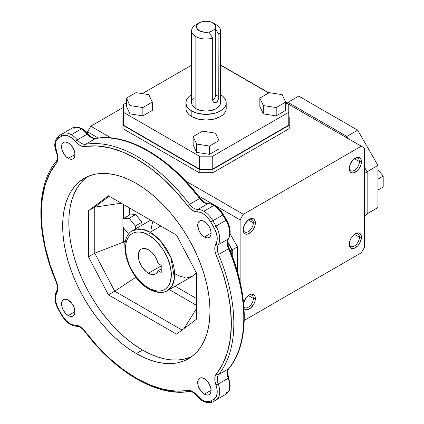 <?xml version="1.0" encoding="UTF-8"?>
<svg xmlns="http://www.w3.org/2000/svg" width="424" height="424" viewBox="0 0 424 424"><rect width="100%" height="100%" fill="white"/><g stroke="black" fill="none" stroke-linecap="round" stroke-linejoin="round"><path stroke-width="0.64" d="M349.296 168.015A7.176 4.145 120 0 0 354.591 170.252A7.176 4.145 120 0 0 359.425 161.613L361.455 161.613A8.613 4.971 -60 0 1 355.365 172.16A8.613 4.971 -60 0 1 349.275 168.641L349.736 171.068L350.304 171.959L351.984 172.928L354.178 172.711L357.697 170.278L359.669 167.613L360.994 164.57L361.338 160.309L360.426 158.295L358.746 157.325L356.552 157.543L353.033 159.975L350.304 164.146L349.275 168.641A8.613 4.971 -60 0 1 355.365 158.094A8.613 4.971 -60 0 1 361.455 161.613L359.425 161.613L354.422 158.724L359.425 161.613A7.176 4.145 -60 0 1 356.293 168.832A7.176 4.145 -60 0 1 350.759 170.755A7.176 4.145 -60 0 1 349.296 168.015M248.756 219.674A7.176 4.145 -60 0 1 251.861 219.568A7.176 4.145 -60 0 1 253.345 222.854L248.347 219.966L253.345 222.854L255.375 222.854A8.613 4.971 -60 0 1 249.286 233.401A8.613 4.971 -60 0 1 243.196 229.888L243.312 231.191L244.224 233.2L245.904 234.17L248.098 233.953L251.618 231.52L253.594 228.859L254.914 225.812L255.259 221.551L254.352 219.542L253.594 218.911L251.618 218.53L248.098 220.162L244.982 223.883L243.662 226.93L243.196 229.888A8.613 4.971 -60 0 1 249.286 219.341A8.613 4.971 -60 0 1 255.375 222.854L253.345 222.854A7.176 4.145 120 0 0 248.756 219.674M354.835 158.428A7.176 4.145 -60 0 1 357.941 158.327A7.176 4.145 -60 0 1 359.425 161.613A7.176 4.145 120 0 0 354.835 158.428M359.425 237.223A7.176 4.145 -60 0 1 356.293 244.447A7.176 4.145 -60 0 1 350.759 246.365A7.176 4.145 -60 0 1 349.296 243.625A7.176 4.145 120 0 0 354.591 245.867A7.176 4.145 120 0 0 359.425 237.223A7.176 4.145 120 0 0 354.835 234.037A7.176 4.145 -60 0 1 357.941 233.937A7.176 4.145 -60 0 1 359.425 237.223L361.455 237.223L359.425 237.223L354.422 234.334L359.425 237.223M349.275 244.256A8.613 4.971 -60 0 1 355.365 233.704A8.613 4.971 -60 0 1 361.455 237.223L360.994 234.801L359.669 233.28L358.746 232.94L357.697 232.898L355.365 233.704L353.033 235.585L351.061 238.251L349.736 241.293L349.392 245.56L350.304 247.568L351.984 248.538L354.178 248.321L357.697 245.888L360.426 241.722L361.455 237.223A8.613 4.971 -60 0 1 355.365 247.77A8.613 4.971 -60 0 1 349.275 244.256M253.345 298.464A7.176 4.145 -60 0 1 250.213 305.688A7.176 4.145 -60 0 1 244.685 307.612A7.176 4.145 -60 0 1 243.927 306.934A7.176 4.145 120 0 0 249.635 306.255A7.176 4.145 120 0 0 253.345 298.464A7.176 4.145 120 0 0 248.756 295.284A7.176 4.145 -60 0 1 251.861 295.178A7.176 4.145 -60 0 1 253.345 298.464L255.375 298.464L253.345 298.464L248.347 295.576L253.345 298.464M243.222 229.262A7.176 4.145 120 0 0 248.512 231.499A7.176 4.145 120 0 0 253.345 222.854A7.176 4.145 -60 0 1 250.213 230.078A7.176 4.145 -60 0 1 244.685 232.002A7.176 4.145 -60 0 1 243.222 229.262M243.572 302.847A8.613 4.971 -60 0 1 249.286 294.95A8.613 4.971 -60 0 1 255.375 298.464L254.914 296.042L253.594 294.521L251.618 294.139L250.473 294.399L248.098 295.772L245.904 298.088L243.572 302.847M212.689 100.25A4.399 2.539 120 0 0 215.726 94.902L218.911 96.741L217.867 100.716L216.288 102.407L215.021 102.783L213.373 102.12L212.689 100.334L212.689 38.107L209.509 32.844L210.749 31.62A9.63 5.56 180 0 1 198.379 30.109A9.63 5.56 180 0 1 199.259 22.827L195.856 24.793A14.448 8.342 0 0 0 195.856 36.591A14.448 8.342 0 0 0 212.689 38.107L209.509 32.844L210.749 31.62L214.486 29.463L215.726 29.251L215.726 94.902L214.82 97.971L212.62 100.292M199.259 22.827L199.259 22.827A9.63 5.56 180 0 1 212.88 22.827A9.63 5.56 180 0 1 214.486 29.463L215.726 29.251L218.911 34.514L218.747 98.299L217.411 101.4L215.657 102.682L214.406 102.714L213.373 102.12L212.689 100.334L212.689 38.107A14.448 8.342 180 0 1 195.856 36.591A14.448 8.342 180 0 1 191.622 30.692A14.448 8.342 180 0 1 195.856 24.793L199.259 22.827L196.736 25.392L196.46 26.373L196.837 28.339L199.534 30.846L204.077 32.198L207.5 32.261L210.749 31.62L214.486 29.463L215.593 27.587L215.493 25.61L214.194 23.776L211.868 22.324L208.809 21.428L205.402 21.216L202.078 21.698L195.856 24.793M186.316 106.148L185.929 108.422A20.14 11.628 0 0 0 191.828 116.642L191.828 110.971A20.14 11.628 180 0 1 185.929 102.751A20.14 11.628 180 0 1 191.622 94.647M195.856 108.645L195.856 36.591L195.856 108.645A14.448 8.342 0 0 0 211.597 110.452A14.448 8.342 0 0 0 220.517 102.751L220.236 104.378L219.415 105.942L216.282 108.645L211.597 110.452L206.069 111.088L200.541 110.452L195.856 108.645L192.724 105.942L191.902 104.378L191.622 102.751A14.448 8.342 0 0 0 195.856 108.645M90.98 126.14L90.98 126.522L90.99 126.145M150.085 232.23L141.876 229.124L132.723 230.513A34.726 20.05 60 0 1 150.085 232.23L160.823 226.029L150.085 232.23A34.726 20.05 60 0 1 150.509 232.479A34.726 20.05 -120 0 0 150.085 232.23M187.196 277.529L189.263 277.291L192.984 275.913A34.726 20.05 -120 0 0 196.413 272.934L192.984 275.913L167.448 290.657L172.012 286.004L174.455 278.144L170.867 257.479L160.473 240.89L150.509 232.479A2.316 1.314 120.9 0 0 148.845 235.299C155.56 238.251 171.344 255.614 171.36 275.218C170.755 294.447 154.739 292.82 148.05 287.758A2.316 1.314 120.9 0 0 148.501 288.802A2.316 1.314 -59.1 0 1 148.05 287.758C141.33 284.811 125.552 267.443 125.531 247.844C126.14 228.616 142.157 230.243 148.845 235.299A2.316 1.314 -59.1 0 1 150.509 232.479A34.726 20.05 60 0 1 172.849 263.103A34.726 20.05 60 0 1 167.448 290.657A34.726 20.05 60 0 1 150.085 288.94A34.726 20.05 60 0 1 149.661 288.691M68.269 142.883A9.492 5.48 60 0 1 74.47 151.246A9.492 5.48 60 0 1 73.018 158.857A9.492 5.48 60 0 1 68.269 158.385L74.979 154.511L74.47 157.182L73.018 158.857L72.001 159.233L69.578 158.989L68.269 158.385L65.699 156.313L62.688 151.718L61.687 148.347L61.687 145.321L62.068 144.091L62.688 143.105L64.543 142.04L65.699 141.992L68.269 142.883L70.84 144.955L73.018 147.897L74.47 151.246L74.979 154.511L68.269 158.385A9.492 5.48 60 0 1 62.068 150.022A9.492 5.48 60 0 1 63.526 142.416A9.492 5.48 60 0 1 68.269 142.883M74.364 128.87A1.76 1.436 60 0 0 72.239 128.064L62.286 133.809A18.057 10.425 60 0 1 71.317 134.705L81.27 128.954A18.057 10.425 -120 0 0 72.239 128.064L72.239 128.064A18.057 10.425 60 0 1 81.27 128.954A18.057 10.425 60 0 1 87.254 134.132A1.76 0.419 -40 0 1 88.017 133.931A1.76 0.419 -40 0 1 87.916 134.35L91.478 137.63M212.869 220.745L222.823 215A18.057 10.425 -120 0 0 213.791 205.47L203.838 211.216A18.057 10.425 60 0 1 212.869 220.745A18.057 10.425 -120 0 0 203.838 211.216A18.057 10.425 -120 0 0 197.854 209.483A11.575 6.683 60 0 1 189.592 204.315A136.125 78.594 -120 0 0 85.563 144.255A11.575 6.683 60 0 1 77.3 139.878L87.254 134.132A11.575 6.683 -120 0 0 95.517 138.505L85.563 144.255A11.575 6.683 60 0 1 77.3 139.878A1.76 0.419 140 0 0 75.472 141.531A13.335 7.701 -120 0 0 84.991 146.566A1.76 1.405 -99.3 0 1 85.563 144.255A1.76 1.405 80.7 0 0 84.991 146.566A134.366 77.576 60 0 1 187.678 205.852A1.76 0.307 -37.2 0 1 189.592 204.315A1.76 0.307 142.8 0 0 187.678 205.852A13.335 7.701 -120 0 0 197.192 211.804A1.76 1.373 -92 0 1 197.854 209.483A11.575 6.683 60 0 1 189.592 204.315L199.545 198.57A11.575 6.683 -120 0 0 207.808 203.732L197.854 209.483A1.76 1.373 88 0 0 197.192 211.804A16.297 9.408 60 0 1 210.744 221.975L222.823 215L225.928 220.385L215.975 226.13L212.869 220.745L210.744 221.975L207.787 217.793L204.304 214.502L200.647 212.44L194.86 211.459L192.379 210.288L189.931 208.375L175.785 191.494L163.086 178.7L149.847 167.729L136.332 158.815L122.817 152.126L109.578 147.806L96.884 145.941L82.738 146.487L80.284 145.57L77.809 143.879L73.792 139.719L70.193 136.931L68.365 136.019L64.883 135.288L61.92 136.051L58.814 137.848L56.673 140.026L55.979 141.584L55.438 145.448L56.784 152.322A1.76 0.419 160 0 1 56.371 152.2A1.76 0.419 -20 0 0 56.784 152.322L57.648 155.518L57.876 158.507L57.447 161.088L56.387 163.081A13.335 7.701 -120 0 0 56.784 152.322A16.297 9.408 60 0 1 58.814 137.848L61.92 136.051A1.76 1.436 -120 0 1 62.286 133.809L59.18 135.606A1.76 1.436 60 0 0 58.814 137.848A1.76 1.436 -120 0 1 59.18 135.606L62.286 133.809A1.76 1.436 60 0 0 61.92 136.051A16.297 9.408 60 0 1 75.472 141.531A1.76 0.419 -40 0 1 77.3 139.878L87.254 134.132A11.575 6.683 -120 0 0 95.517 138.505A136.125 78.594 60 0 1 199.545 198.57A11.575 6.683 -120 0 0 207.808 203.732A1.76 1.373 -92 0 1 208.348 203.578A1.76 1.373 88 0 0 207.808 203.732A18.057 10.425 60 0 1 213.791 205.47A18.057 10.425 60 0 1 222.823 215L223.464 214.629L222.823 215L225.928 220.385L215.975 226.13L212.869 220.745M136.332 183.459A104.177 60.15 60 0 1 204.389 275.266A104.177 60.15 60 0 1 188.42 358.746A104.177 60.15 60 0 1 136.332 353.584L142.491 350.033A104.177 60.15 -120 0 0 191.41 356.812L183.417 359.324L177.216 360.034L170.681 359.833L163.871 358.715L156.859 356.695L149.709 353.791L142.491 350.033L136.332 353.584L129.113 349.005L121.964 343.652L114.952 337.578L108.141 330.837L101.606 323.491L95.405 315.62L89.602 307.294L84.243 298.597L79.389 289.608L75.085 280.418L71.365 271.111L68.275 261.783L65.842 252.519L64.082 243.408L63.022 234.536L62.667 225.992L63.022 217.862L64.082 210.214L65.842 203.133L68.275 196.678L71.365 190.917L75.085 185.903L79.389 181.684L84.243 178.303L89.602 175.79L95.405 174.169L101.606 173.458L108.141 173.66L114.952 174.778L121.964 176.797L129.113 179.702L136.332 183.459L143.556 188.039L150.706 193.392L157.717 199.471L164.523 206.212L171.058 213.553L177.258 221.423L183.067 229.75L188.42 238.447L193.275 247.436L197.584 256.626L201.299 265.933L204.389 275.266L206.827 284.531L208.582 293.641L209.642 302.513L209.997 311.052L209.642 319.187L208.582 326.83L206.827 333.916L204.389 340.366L201.299 346.132L197.584 351.146L193.275 355.365L188.42 358.746L183.067 361.259L177.258 362.88L171.058 363.591L164.523 363.384L157.717 362.271L150.706 360.246L143.556 357.347L136.332 353.584A104.177 60.15 60 0 1 68.275 261.783A104.177 60.15 60 0 1 84.243 178.303A104.177 60.15 60 0 1 136.332 183.459M204.394 221.476A9.492 5.48 60 0 1 210.596 229.84A9.492 5.48 60 0 1 209.143 237.445A9.492 5.48 60 0 1 204.394 236.979L211.11 233.099L210.977 234.541L209.975 236.756L208.126 237.822L206.965 237.869L204.394 236.979L200.669 233.518L198.814 230.312L197.685 225.351L198.194 222.679L199.651 221.005L200.669 220.628L203.085 220.867L206.965 223.549L209.143 226.485L210.596 229.84L211.11 233.099L204.394 236.979A9.492 5.48 60 0 1 198.194 228.61A9.492 5.48 60 0 1 199.651 221.005A9.492 5.48 60 0 1 204.394 221.476M68.269 300.07A9.492 5.48 60 0 1 74.47 308.434A9.492 5.48 60 0 1 73.018 316.039A9.492 5.48 60 0 1 68.269 315.573L74.979 311.698L68.269 315.573A9.492 5.48 60 0 1 62.068 307.204A9.492 5.48 60 0 1 63.526 299.598A9.492 5.48 60 0 1 68.269 300.07L72.001 303.531L74.47 308.434L74.852 313.135L73.85 315.35L72.001 316.415L70.84 316.463L68.269 315.573L65.699 313.5L63.526 310.559L62.068 307.209L61.687 302.508L62.688 300.293L64.543 299.222L66.96 299.466L68.269 300.07M222.801 396.069A18.057 10.425 -120 0 0 222.823 396.053L212.869 401.804A18.057 10.425 60 0 1 203.838 400.908M227.264 372.813L228.324 377.54A1.76 0.419 160 0 1 228.737 377.662A1.76 0.419 160 0 1 228.181 378.224A18.057 10.425 60 0 1 225.928 394.262L222.823 396.053A1.76 1.436 60 0 0 222.828 396.048M204.394 378.664A9.492 5.48 60 0 1 210.596 387.027A9.492 5.48 60 0 1 209.143 394.633A9.492 5.48 60 0 1 204.394 394.161L211.11 390.287L204.394 394.161A9.492 5.48 60 0 1 198.194 385.798A9.492 5.48 60 0 1 199.651 378.192A9.492 5.48 60 0 1 204.394 378.664L208.126 382.119L210.596 387.027L211.11 390.287L210.596 392.958L209.143 394.633L208.126 395.009L205.704 394.771L203.085 393.26L200.669 390.705L198.194 385.798L197.812 381.102L198.814 378.886L199.651 378.192L201.829 377.768L204.394 378.664M148.448 249.81A14.352 8.289 60 0 1 158.11 263.516L161.215 265.313L158.11 263.516L156.668 259.409L154.426 255.508L151.591 252.201L148.448 249.81A14.352 8.289 60 0 0 141.272 249.1L142.809 248.528L144.563 248.459L148.448 249.81M148.448 273.247A14.352 8.289 60 0 1 139.072 260.601A14.352 8.289 60 0 1 141.272 249.1L140.01 250.144L138.494 253.494L138.494 258.068L139.072 260.601L141.272 265.673L142.809 268.021L146.466 271.879L148.448 273.247L161.215 265.88L148.448 273.247A14.352 8.289 60 0 0 155.624 273.962L154.426 274.45L151.591 274.487L148.448 273.247M196.508 308.587L184.106 328.499L196.508 308.587M158.11 270.697A14.352 8.289 60 0 1 155.624 273.962L157.5 272.054L158.11 270.697L161.215 272.494L158.11 270.697L161.215 268.906L158.11 270.697M135.351 226.003L135.351 228.992L135.351 226.003L129.129 218.265L135.351 226.003L141.897 222.224L141.897 225.213L141.897 222.224L135.351 226.003M128.605 234.202L122.912 227.116L122.912 218.821L129.129 218.265L122.912 218.821L129.458 215.042L135.68 214.486L141.897 222.224L135.68 214.486L129.129 218.265L135.68 214.486L129.458 215.042L122.912 218.821L122.912 227.116L128.605 234.202M137.577 378.955A136.125 78.594 60 0 0 189.592 391.357A1.76 1.405 -99.3 0 1 189.184 391.5A1.76 1.405 -99.3 0 1 187.678 390.478A134.366 77.576 60 0 1 84.991 331.192A1.76 0.307 142.8 0 0 84.832 331.541A1.76 0.307 -37.2 0 1 84.991 331.192A13.335 7.701 -120 0 0 75.472 325.245A16.297 9.408 60 0 1 61.92 315.074L61.644 315.233L58.533 309.854C54.564 302.625 53.896 296.413 56.535 291.219C57.797 289.12 57.622 285.919 56.01 281.621A1.76 0.307 -22.8 0 0 56.387 281.653L57.447 284.864L57.876 287.944L57.648 290.679L56.784 292.873A1.76 1.373 -148 0 1 56.525 291.235A1.76 1.373 32 0 0 56.784 292.873L55.602 296.18L55.565 300.377L56.673 305.036L58.814 309.69L58.533 309.854L58.814 309.69A16.297 9.408 60 0 1 56.784 292.873A13.335 7.701 -120 0 0 56.387 281.653A1.76 0.307 157.2 0 1 56.01 281.621C35.844 234.525 35.685 185.585 56.27 161.247A1.76 1.405 39.3 0 0 56.387 163.081A1.76 1.405 -140.7 0 1 56.26 161.263A1.76 1.405 -140.7 0 1 56.588 160.982A136.125 78.594 60 0 0 56.069 161.624M56.525 291.235A1.76 1.373 -148 0 1 56.927 290.843M227.365 243.429L228.722 248.21A1.76 0.307 157.2 0 1 229.098 248.247A1.76 0.307 157.2 0 1 228.52 248.756L218.567 254.501A11.575 6.683 60 0 1 218.228 244.765L228.181 239.019A11.575 6.683 -120 0 0 228.52 248.756L218.567 254.501A1.76 0.307 157.2 0 1 216.277 255.391A134.366 77.576 60 0 1 216.277 373.968A1.76 1.405 39.3 0 0 218.567 374.631A136.125 78.594 -120 0 0 218.567 254.501A11.575 6.683 60 0 1 218.228 244.765A1.76 1.373 -148 0 1 215.885 244.176A13.335 7.701 -120 0 0 216.277 255.391A1.76 0.307 -22.8 0 0 218.567 254.501A136.125 78.594 60 0 1 218.567 374.631L228.52 368.88A136.125 78.594 -120 0 0 228.52 248.756A136.125 78.594 60 0 1 228.52 368.88A11.575 6.683 -120 0 0 228.181 378.224L218.228 383.969A1.76 0.419 160 0 1 215.885 384.727A16.297 9.408 60 0 1 213.855 399.201A1.76 1.436 60 0 0 215.975 400.007A18.057 10.425 -120 0 0 218.228 383.969A18.057 10.425 60 0 1 215.975 400.007L225.928 394.262A1.76 1.436 60 0 0 226.294 392.02M94.753 253.192L94.753 207.113L88.468 210.739L88.468 256.822L94.753 253.192L123.4 242.109L123.4 227.725L123.4 242.109L125.584 240.848L123.4 242.109L94.753 253.192L88.468 256.822L88.468 210.739L94.753 207.113L94.753 253.192L114.708 291.198L108.422 294.828L176.554 334.16L108.422 294.828L88.468 256.822L108.422 294.828L114.708 291.198L94.753 253.192M212.869 401.804L222.823 396.053L212.869 401.804A1.76 1.436 -120 0 1 210.744 400.998A1.76 1.436 60 0 0 212.869 401.804C206.774 403.743 201.511 401.788 197.091 395.931C194.049 392.629 191.42 391.151 189.205 391.495C157.839 397.156 115.529 372.548 84.832 331.536C81.917 327.996 79.23 326.241 76.781 326.284C70.962 325.971 65.916 322.288 61.644 315.239L61.92 315.074L58.814 309.69L63.319 317.253L66.579 321.037L70.193 323.745L72.016 324.609L75.472 325.245A1.76 1.373 88 0 0 76.76 326.284A1.76 1.373 -92 0 1 76.76 326.284A1.76 1.373 -92 0 1 75.472 325.245L77.809 325.59L80.284 326.761L82.738 328.674L96.884 345.555L109.578 358.349L122.817 369.315L136.332 378.235L149.847 384.923L163.086 389.243L175.785 391.108L189.931 390.557L192.379 391.479L194.86 393.17L197.192 395.518A1.76 0.419 140 0 0 197.091 395.931A1.76 0.419 -40 0 1 197.192 395.518L200.647 398.873L204.304 401.03L207.787 401.761L210.744 400.998A16.297 9.408 60 0 1 197.192 395.518A13.335 7.701 -120 0 0 187.678 390.478A1.76 1.405 80.7 0 0 189.184 391.5M196.508 273.12L176.554 235.113L108.422 195.777L88.468 210.739L108.422 195.777L176.554 235.113L196.508 273.12L196.508 319.198L176.554 334.16L196.508 319.198L196.508 273.12M129.293 207.829L129.293 215.138L129.293 207.829M175.149 286.211L196.508 298.544L175.149 286.211M185.018 277.46L180.412 276.416L175.621 274.196M151.183 228.955L152.126 224.042L153.091 221.567M230.041 250.526L231.769 249.524L227.746 242.512L231.769 249.524L230.041 250.526M169.261 289.613L196.508 305.344L169.261 289.613M182.023 330.063L114.708 291.198L182.023 330.063M61.92 315.074L62.286 314.862M56.387 281.653A134.366 77.576 60 0 1 56.387 163.081L49.9 173.066L45.167 184.997L42.289 198.623L41.319 213.669L42.289 229.834L45.167 246.784L49.9 264.173L56.387 281.653M215.975 400.007A1.76 1.436 -120 0 1 213.855 399.201L215.042 398.279L216.685 395.459L217.226 391.601L216.611 387.086L215.016 381.531L214.793 378.537L215.222 375.956L222.77 363.978L227.502 352.053L230.38 338.426L231.345 323.38L230.38 307.214L227.502 290.265L222.77 272.876L215.222 252.179L214.793 249.1L215.016 246.371L215.885 244.176A1.76 1.373 32 0 0 218.228 244.765L228.181 239.019A11.575 6.683 -120 0 0 228.52 248.756A1.76 0.307 -22.8 0 0 229.098 248.247C249.264 295.337 249.423 344.283 228.838 368.615C227.428 370.364 227.397 373.374 228.732 377.662L230.184 385.554C229.421 388.877 231.027 389.857 225.928 394.262L222.823 396.053L225.928 394.262A18.057 10.425 -120 0 0 228.181 378.224L218.228 383.969A11.575 6.683 60 0 1 218.567 374.631L228.52 368.88A11.575 6.683 -120 0 0 228.181 378.224A1.76 0.419 -20 0 0 228.737 377.662M213.855 399.201L210.744 400.998L213.855 399.201M121.275 203.197L94.753 207.113L109.238 196.248L94.753 207.113L121.275 203.197M123.4 218.54L123.4 204.426L123.4 218.54M69.133 129.855L72.239 128.064L69.133 129.855M215.885 244.176L216.611 242.655L217.226 238.855L216.685 234.371L215.042 229.654L210.744 221.975L213.855 227.354L215.975 226.13L213.855 227.354A16.297 9.408 60 0 1 215.885 244.176M229.098 248.247C227.487 243.948 227.312 240.747 228.573 238.643C231.213 233.454 230.545 227.243 226.575 220.014L225.928 220.385A18.057 10.425 60 0 1 228.181 239.019A18.057 10.425 -120 0 0 225.928 220.385L226.575 220.014L223.464 214.629C219.192 207.575 214.141 203.891 208.327 203.578C205.879 203.621 203.191 201.872 200.276 198.326A1.76 0.307 142.8 0 0 199.545 198.57A1.76 0.307 -37.2 0 1 200.276 198.326A1.76 0.307 -37.2 0 1 200.117 198.671L203.584 202.232M228.849 368.599A1.76 1.405 -140.7 0 1 228.52 368.88A1.76 1.405 39.3 0 0 228.849 368.599M87.413 176.681A104.177 60.15 -120 0 0 75.292 261.036A104.177 60.15 -120 0 0 142.491 350.033L135.267 345.454L128.117 340.101L121.105 334.022L114.3 327.28L107.765 319.94L101.564 312.069L95.755 303.743L90.397 295.046L85.542 286.057L81.238 276.867L77.523 267.56L74.428 258.227L71.995 248.962L70.241 239.852L69.176 230.985L68.82 222.441L69.176 214.306L70.241 206.663L71.995 199.577L74.428 193.127L77.523 187.366L81.238 182.352L85.542 178.133M218.228 244.765A18.057 10.425 -120 0 0 215.975 226.13A18.057 10.425 60 0 1 218.228 244.765M228.181 239.019A1.76 1.373 32 0 0 228.584 238.627A1.76 1.373 -148 0 1 228.181 239.019M197.854 209.483A18.057 10.425 60 0 1 203.838 211.216L213.791 205.47A18.057 10.425 -120 0 0 207.808 203.732L197.854 209.483M95.925 138.362A1.76 1.405 80.7 0 0 95.517 138.505A1.76 1.405 -99.3 0 1 95.925 138.362M200.276 198.326C169.579 157.315 127.269 132.707 95.903 138.367C93.688 138.712 91.059 137.238 88.017 133.936A1.76 0.419 140 0 0 87.254 134.132A18.057 10.425 -120 0 0 81.27 128.954L71.317 134.705A18.057 10.425 60 0 1 77.3 139.878A18.057 10.425 -120 0 0 71.317 134.705A18.057 10.425 -120 0 0 62.286 133.809L59.18 135.606C54.447 139.909 53.514 145.443 56.376 152.205C57.712 156.488 57.68 159.504 56.27 161.247M218.567 374.631A1.76 1.405 -140.7 0 1 216.277 373.968A13.335 7.701 -120 0 0 215.885 384.727A1.76 0.419 -20 0 0 218.228 383.969A11.575 6.683 60 0 1 218.567 374.631M85.563 144.255A136.125 78.594 60 0 1 189.592 204.315L199.545 198.57A136.125 78.594 -120 0 0 95.517 138.505L85.563 144.255M231.769 254.893L231.769 249.524L231.769 254.893M228.722 248.21L235.209 265.689L237.8 274.418L239.942 283.084L242.82 300.033M243.546 308.232L243.784 316.198M229.05 379.904L229.67 384.42M82.632 129.744L86.231 132.537M148.776 151.628L155.55 155.82M168.959 165.789L181.96 177.698L194.287 191.314M214.915 206.117L216.744 207.32M220.226 210.606L223.183 214.788M226.294 220.173L228.435 224.826M229.543 229.485L229.67 231.668M135.934 277.206L114.708 291.198L135.934 277.206M124.953 244.812L123.4 242.109L124.953 244.812M148.845 235.299L144.367 233.131L140.042 232.055L136.046 232.114L132.526 233.301L130.984 234.308L128.424 237.096L127.428 238.845L126.05 242.989L125.531 247.844L126.405 256.048L129.172 264.724L131.965 270.401L135.388 275.738L141.415 282.66L145.808 286.29L150.297 288.977L156.848 291.002L160.85 290.944L164.369 289.756L165.911 288.749L168.471 285.967L170.263 282.241L171.36 275.218L170.49 267.014L167.719 258.338L163.293 249.937L157.585 242.533L153.308 238.474L148.845 235.299M161.215 265.313L161.215 272.494L161.215 265.313M288.765 117.035L289.232 117.305L289.232 128.647L212.943 172.69L212.943 169.287L199.195 169.287L122.912 125.244L122.912 128.647L199.195 172.69L199.195 169.287L199.195 172.69L212.943 172.69L199.195 172.69L122.912 128.647L122.912 117.305L123.373 117.035L122.912 117.305L122.912 125.244L199.195 169.287L212.943 169.287L212.943 172.69L289.232 128.647L289.232 125.244L212.943 169.287L289.232 125.244L289.232 117.305L288.765 117.035M259.833 98.103L269.282 92.649L282.193 94.647L285.654 102.099L276.204 107.558L263.293 105.56L259.833 98.103L259.833 106.424L263.293 113.876L276.204 115.874L276.204 107.558L263.293 105.56L263.293 113.876L263.293 105.56L259.833 98.103L269.282 92.649L282.193 94.647L285.654 102.099L276.204 107.558L276.204 115.874L285.654 110.415L285.654 102.099L285.654 110.415L276.204 115.874L263.293 113.876L259.833 106.424L259.833 98.103M152.306 102.099L142.856 107.558L129.945 105.56L126.485 98.103L135.934 92.649L148.845 94.647L152.306 102.099L142.856 107.558L142.856 115.874L152.306 110.415L152.306 102.099L152.306 110.415L142.856 115.874L142.856 107.558L129.945 105.56L126.485 98.103L126.485 106.424L129.945 113.876L129.945 105.56L129.945 113.876L142.856 115.874L129.945 113.876L126.485 106.424L126.485 98.103L135.934 92.649L148.845 94.647L152.306 102.099M367.152 171.932L364.534 167.374L367.152 171.932L364.534 173.442L367.152 171.932L367.152 214.274L367.152 171.932M347.956 138.505L346.689 136.3L345.412 137.037L346.689 136.3L287.43 102.089L286.152 102.825L287.43 102.089L346.689 136.3L347.956 138.505M237.498 246.784L232.262 249.81L232.262 256.191L232.262 249.81L227.741 241.94L232.262 249.81L237.498 246.784L237.498 271.975L237.498 246.784L230.1 233.9L237.498 246.784M287.891 102.354L298.697 96.115L287.891 102.354M218.98 148.909L218.98 140.593L209.53 146.052L209.53 154.368L218.98 148.909L218.98 140.593L209.53 146.052L196.619 144.054L193.159 136.597L202.608 131.143L215.519 133.141L218.98 140.593L215.519 133.141L202.608 131.143L193.159 136.597L193.159 144.918L196.619 152.37L196.619 144.054L193.159 136.597L193.159 144.918L196.619 152.37L209.53 154.368L209.53 146.052L196.619 144.054L196.619 152.37L209.53 154.368L218.98 148.909M364.534 215.784L367.152 214.274L364.534 215.784M361.29 146.206L364.534 148.077L364.534 247.203L361.29 252.815L244.256 320.385L361.29 252.815L364.534 247.203L364.534 148.077L285.654 102.539L361.29 146.206L243.36 214.29L361.29 146.206M240.122 282.108L240.122 219.908L243.36 214.29L185.611 180.947L243.36 214.29L240.122 219.908L198.305 195.761L240.122 219.908L240.122 282.108M244.038 308.582L244.982 309.441L246.959 309.822L250.473 308.19L253.594 304.469L254.914 301.422L255.375 298.464A8.613 4.971 -60 0 1 250.891 307.84A8.613 4.971 -60 0 1 244.038 308.582M216.282 24.793A14.448 8.342 180 0 1 220.517 30.692A14.448 8.342 180 0 1 218.911 34.514A14.448 8.342 0 0 0 216.282 24.793L212.88 22.827M220.517 94.647A20.14 11.628 180 0 1 226.209 102.751A20.14 11.628 180 0 1 213.776 113.494A20.14 11.628 180 0 1 191.828 110.971L191.828 116.642A20.14 11.628 0 0 0 213.776 119.165A20.14 11.628 0 0 0 226.209 108.422L225.822 106.148M123.373 125.133L123.373 104.558L126.485 102.762L123.373 104.558L123.373 125.133L199.386 169.017L212.753 169.017L288.765 125.133L288.765 112.281L288.765 125.133L212.753 169.017L212.753 156.165L212.753 169.017L199.386 169.017L199.386 156.165L123.373 112.281L199.386 156.165L199.386 169.017L123.373 125.133M367.152 213.839L377.954 207.5L367.152 213.738L377.954 207.5L377.954 165.471L357.686 130.173L346.784 136.464L357.686 130.173L298.697 96.115L357.686 130.173L377.954 165.471L367.057 171.768L377.954 165.471L377.954 207.5L367.152 213.839M220.517 65.158L268.71 92.983L220.517 65.158M285.654 102.762L288.765 104.558L288.765 112.281L212.753 156.165L199.386 156.165L212.753 156.165L288.765 112.281L288.765 104.558L285.654 102.762M377.954 179.14L383.195 176.114L377.954 169.6L383.195 176.114L377.954 179.14M383.195 187.032L383.195 176.114L383.195 187.032L377.954 190.053L383.195 187.032M364.534 215.811L367.152 214.274L364.534 215.811M87.551 133.39L87.551 131.822L90.789 126.209L123.373 107.394L90.789 126.209L111.104 137.933L90.789 126.209L87.551 131.822L87.551 133.39M268.906 92.867L220.517 64.93L268.906 92.867M98.304 138.028L87.551 131.822L98.304 138.028M142.3 93.635L191.622 65.158L142.3 93.635M218.911 96.741L215.726 94.902L215.726 29.251L218.911 34.514L218.911 96.741M191.828 94.526L189.321 96.29L187.461 98.299L186.316 100.483L185.929 102.751L186.316 105.02L187.461 107.198L189.321 109.212L191.828 110.971L194.881 112.418L198.363 113.494L206.069 114.379L213.776 113.494L217.258 112.418L220.31 110.971L222.817 109.212L224.678 107.198L225.822 105.02L226.209 102.751L225.822 100.483L224.678 98.299L222.817 96.29L220.31 94.526M220.236 101.124L220.517 102.751L220.517 30.692M192.724 99.555L194.059 98.114M185.929 102.751L185.929 108.422L186.316 110.691L187.461 112.869L189.321 114.878L191.828 116.642L198.363 119.165L206.069 120.05L213.776 119.165L220.31 116.642L222.817 114.878L224.678 112.869L225.822 110.691L226.209 108.422L226.209 102.751M191.622 30.692L191.622 102.751M150.653 220.157L132.723 230.513C116.134 239.03 128.027 277.556 148.501 288.802C157.898 294.139 164.464 292.661 167.448 290.657M88.017 133.936C83.592 128.08 78.334 126.119 72.239 128.064M90.937 126.553L90.937 126.172L90.943 126.548"/></g></svg>
